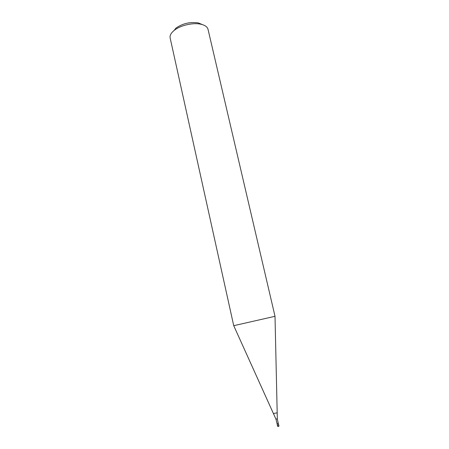 <?xml version="1.0" encoding="UTF-8"?>
<svg xmlns="http://www.w3.org/2000/svg" width="449" height="449" viewBox="0 0 449 449"><rect width="100%" height="100%" fill="white"/><g stroke="black" fill="none" stroke-linecap="round" stroke-linejoin="round"><path stroke-width="0.67" d="M278.582 424.771L277.375 425.046M278.066 423.328L277.055 423.626L275.972 419.209L273.419 413.529M278.402 424.805L277.392 425.108L277.055 423.626M277.112 418.878L275.972 419.209M275.007 316.315L277.185 412.631L276.668 412.951L273.39 413.495L233.738 325.688L275.018 316.304L208.027 29.337C207.41 26.957 205.131 25.279 201.203 24.302C193.418 22.327 180.285 25.312 174.122 30.453L173.971 30.577C170.951 33.119 169.677 35.572 170.143 37.941L233.721 325.688M202.347 24.605L198.469 22.955C190.309 21.692 182.822 23.393 176.002 28.062L175.879 28.158M278.728 426.348L278.952 425.921L277.538 426.241L277.286 425.13M278.588 426.438L277.538 426.241M278.7 424.81L278.952 425.921M277.173 412.676L277.325 418.906L278.593 424.833M176.002 28.062L174.122 30.453M198.469 22.955L201.203 24.302"/></g></svg>
